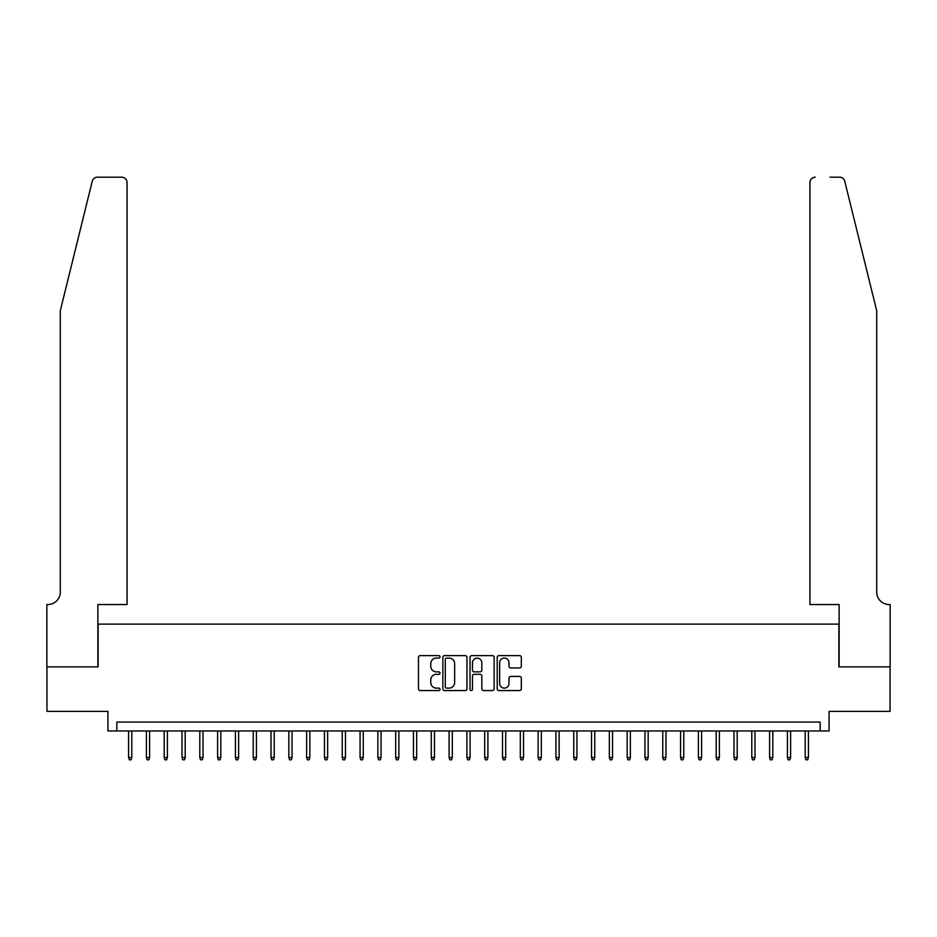 <?xml version="1.0" encoding="UTF-8"?>
<svg xmlns="http://www.w3.org/2000/svg" width="937" height="937" viewBox="0 0 937 937"><rect width="100%" height="100%" fill="white"/><g stroke="black" fill="none" stroke-linecap="round" stroke-linejoin="round"><path stroke-width="1.41" d="M440.015 656.837A1.218 1.218 0 0 0 438.785 655.619L420.221 655.619A1.745 1.745 0 0 0 418.464 657.364L418.464 688.824A1.745 1.745 0 0 0 420.221 690.569L438.785 690.569A1.218 1.218 0 0 0 440.015 689.351A1.218 1.218 0 0 0 438.785 688.121L436.384 688.121A5.599 5.599 0 0 1 430.786 682.534L430.786 679.911A5.599 5.599 0 0 1 436.384 674.312L438.785 674.312A1.218 1.218 0 0 0 440.015 673.094A1.218 1.218 0 0 0 438.785 671.864L436.384 671.864A5.599 5.599 0 0 1 430.786 666.277L430.786 663.654A5.599 5.599 0 0 1 436.384 658.067L438.785 658.067A1.218 1.218 0 0 0 440.015 656.837M519.578 667.94A1.745 1.745 0 0 0 521.323 666.184L521.323 657.364A1.745 1.745 0 0 0 519.578 655.619L498.952 655.619A1.745 1.745 0 0 0 497.207 657.364L497.207 688.824A1.745 1.745 0 0 0 498.952 690.569L519.578 690.569A1.745 1.745 0 0 0 521.323 688.824L521.323 678.165A1.745 1.745 0 0 0 519.578 676.409L510.759 676.409A1.745 1.745 0 0 0 509.002 678.165L509.002 683.448A4.673 4.673 0 0 1 504.329 688.121A4.673 4.673 0 0 1 499.655 683.448L499.655 662.74A4.673 4.673 0 0 1 504.329 658.067A4.673 4.673 0 0 1 509.002 662.74L509.002 666.184A1.745 1.745 0 0 0 510.759 667.94L519.578 667.94M820.168 730.965L829.069 730.965L829.069 711.37L890.056 711.37L890.056 666.863L838.873 666.863L838.873 624.124L98.127 624.124L98.127 666.863L46.944 666.863L46.944 711.37L107.931 711.37L107.931 730.965L820.168 730.965L820.168 722.064L116.832 722.064L116.832 730.965M466.966 657.364A1.745 1.745 0 0 0 465.22 655.619L444.595 655.619A1.745 1.745 0 0 0 442.85 657.364L442.85 688.824A1.745 1.745 0 0 0 444.595 690.569L465.22 690.569A1.745 1.745 0 0 0 466.966 688.824L466.966 657.364M471.779 655.619L492.405 655.619A1.745 1.745 0 0 1 494.15 657.364L494.15 688.824A1.745 1.745 0 0 1 492.405 690.569L483.574 690.569A1.745 1.745 0 0 1 481.829 688.824L481.829 676.069A1.745 1.745 0 0 0 480.084 674.312L474.227 674.312A1.745 1.745 0 0 0 472.471 676.069L472.471 689.351A1.218 1.218 0 0 1 471.252 690.569A1.218 1.218 0 0 1 470.034 689.351L470.034 657.364A1.745 1.745 0 0 1 471.779 655.619M446.516 658.067A1.218 1.218 0 0 0 445.298 659.285L445.298 686.903A1.218 1.218 0 0 0 446.516 688.121L449.057 688.121A5.599 5.599 0 0 0 454.644 682.534L454.644 663.654A5.599 5.599 0 0 0 449.057 658.067L446.516 658.067M481.829 662.822A4.673 4.673 0 0 0 477.156 658.149A4.673 4.673 0 0 0 472.471 662.822L472.471 670.119A1.745 1.745 0 0 0 474.227 671.864L480.084 671.864A1.745 1.745 0 0 0 481.829 670.119L481.829 662.822M131.789 757.494L131.075 759.813L129.294 759.813L128.58 757.494L131.789 757.494L131.789 730.965M128.58 757.494L128.58 730.965M92.236 181.251C93.595 178.323 93.595 178.323 92.236 181.251L60.296 310.733L60.296 592.079A12.462 12.462 0 0 1 47.834 604.541L46.85 604.541L46.85 666.863L97.87 666.863L97.87 604.541L127.069 604.541L127.069 182.528A5.341 5.341 0 0 0 121.728 177.187L97.425 177.187A5.341 5.341 0 0 0 92.236 181.251M106.947 177.187L121.728 177.187C124.949 177.526 126.729 179.307 127.069 182.528L127.069 604.541M60.296 592.079A12.462 12.462 0 0 1 47.834 604.541M866.912 271.039L844.764 181.251C843.405 178.323 843.405 178.323 844.764 181.251C843.405 178.323 843.405 178.323 844.764 181.251L876.704 310.733L876.704 592.079A12.462 12.462 0 0 0 889.166 604.541L890.15 604.541L890.15 666.863L839.13 666.863L839.13 604.541L809.931 604.541L809.931 182.528L809.931 604.541M830.053 177.187L839.575 177.187A5.341 5.341 0 0 1 844.764 181.251M815.272 177.187A5.341 5.341 0 0 0 809.931 182.528C810.271 179.307 812.051 177.526 815.272 177.187M876.704 592.079A12.462 12.462 0 0 0 889.166 604.541M149.592 757.494L148.878 759.813L147.097 759.813L146.383 757.494L149.592 757.494L149.592 730.965M146.383 757.494L146.383 730.965M167.395 757.494L166.681 759.813L164.9 759.813L164.198 757.494L167.395 757.494L167.395 730.965M164.198 757.494L164.198 730.965M185.198 757.494L184.495 759.813L182.715 759.813L182.001 757.494L185.198 757.494L185.198 730.965M182.001 757.494L182.001 730.965M203.013 757.494L202.298 759.813L200.518 759.813L199.804 757.494L203.013 757.494L203.013 730.965M199.804 757.494L199.804 730.965M220.816 757.494L220.101 759.813L218.321 759.813L217.607 757.494L220.816 757.494L220.816 730.965M217.607 757.494L217.607 730.965M238.619 757.494L237.904 759.813L236.124 759.813L235.421 757.494L238.619 757.494L238.619 730.965M235.421 757.494L235.421 730.965M256.433 757.494L255.719 759.813L253.939 759.813L253.224 757.494L256.433 757.494L256.433 730.965M253.224 757.494L253.224 730.965M274.236 757.494L273.522 759.813L271.742 759.813L271.027 757.494L274.236 757.494L274.236 730.965M271.027 757.494L271.027 730.965M292.039 757.494L291.325 759.813L289.545 759.813L288.83 757.494L292.039 757.494L292.039 730.965M288.83 757.494L288.83 730.965M309.842 757.494L309.14 759.813L307.359 759.813L306.645 757.494L309.842 757.494L309.842 730.965M306.645 757.494L306.645 730.965M327.657 757.494L326.943 759.813L325.162 759.813L324.448 757.494L327.657 757.494L327.657 730.965M324.448 757.494L324.448 730.965M345.46 757.494L344.746 759.813L342.965 759.813L342.251 757.494L345.46 757.494L345.46 730.965M342.251 757.494L342.251 730.965M363.263 757.494L362.549 759.813L360.768 759.813L360.066 757.494L363.263 757.494L363.263 730.965M360.066 757.494L360.066 730.965M381.066 757.494L380.363 759.813L378.583 759.813L377.869 757.494L381.066 757.494L381.066 730.965M377.869 757.494L377.869 730.965M398.881 757.494L398.166 759.813L396.386 759.813L395.672 757.494L398.881 757.494L398.881 730.965M395.672 757.494L395.672 730.965M416.684 757.494L415.969 759.813L414.189 759.813L413.475 757.494L416.684 757.494L416.684 730.965M413.475 757.494L413.475 730.965M434.487 757.494L433.772 759.813L431.992 759.813L431.289 757.494L434.487 757.494L434.487 730.965M431.289 757.494L431.289 730.965M452.302 757.494L451.587 759.813L449.807 759.813L449.092 757.494L452.302 757.494L452.302 730.965M449.092 757.494L449.092 730.965M470.105 757.494L469.39 759.813L467.61 759.813L466.895 757.494L470.105 757.494L470.105 730.965M466.895 757.494L466.895 730.965M487.908 757.494L487.193 759.813L485.413 759.813L484.698 757.494L487.908 757.494L487.908 730.965M484.698 757.494L484.698 730.965M505.711 757.494L505.008 759.813L503.228 759.813L502.513 757.494L505.711 757.494L505.711 730.965M502.513 757.494L502.513 730.965M523.525 757.494L522.811 759.813L521.031 759.813L520.316 757.494L523.525 757.494L523.525 730.965M520.316 757.494L520.316 730.965M541.328 757.494L540.614 759.813L538.834 759.813L538.119 757.494L541.328 757.494L541.328 730.965M538.119 757.494L538.119 730.965M559.131 757.494L558.417 759.813L556.637 759.813L555.934 757.494L559.131 757.494L559.131 730.965M555.934 757.494L555.934 730.965M576.934 757.494L576.232 759.813L574.451 759.813L573.737 757.494L576.934 757.494L576.934 730.965M573.737 757.494L573.737 730.965M594.749 757.494L594.035 759.813L592.254 759.813L591.54 757.494L594.749 757.494L594.749 730.965M591.54 757.494L591.54 730.965M612.552 757.494L611.838 759.813L610.057 759.813L609.343 757.494L612.552 757.494L612.552 730.965M609.343 757.494L609.343 730.965M630.355 757.494L629.641 759.813L627.86 759.813L627.158 757.494L630.355 757.494L630.355 730.965M627.158 757.494L627.158 730.965M648.17 757.494L647.455 759.813L645.675 759.813L644.961 757.494L648.17 757.494L648.17 730.965M644.961 757.494L644.961 730.965M665.973 757.494L665.258 759.813L663.478 759.813L662.764 757.494L665.973 757.494L665.973 730.965M662.764 757.494L662.764 730.965M683.776 757.494L683.061 759.813L681.281 759.813L680.567 757.494L683.776 757.494L683.776 730.965M680.567 757.494L680.567 730.965M701.579 757.494L700.876 759.813L699.084 759.813L698.381 757.494L701.579 757.494L701.579 730.965M698.381 757.494L698.381 730.965M719.393 757.494L718.679 759.813L716.899 759.813L716.184 757.494L719.393 757.494L719.393 730.965M716.184 757.494L716.184 730.965M737.196 757.494L736.482 759.813L734.702 759.813L733.987 757.494L737.196 757.494L737.196 730.965M733.987 757.494L733.987 730.965M754.999 757.494L754.285 759.813L752.505 759.813L751.79 757.494L754.999 757.494L754.999 730.965M751.79 757.494L751.79 730.965M772.802 757.494L772.1 759.813L770.319 759.813L769.605 757.494L772.802 757.494L772.802 730.965M769.605 757.494L769.605 730.965M790.617 757.494L789.903 759.813L788.122 759.813L787.408 757.494L790.617 757.494L790.617 730.965M787.408 757.494L787.408 730.965M808.42 757.494L807.706 759.813L805.925 759.813L805.211 757.494L808.42 757.494L808.42 730.965M805.211 757.494L805.211 730.965"/></g></svg>
